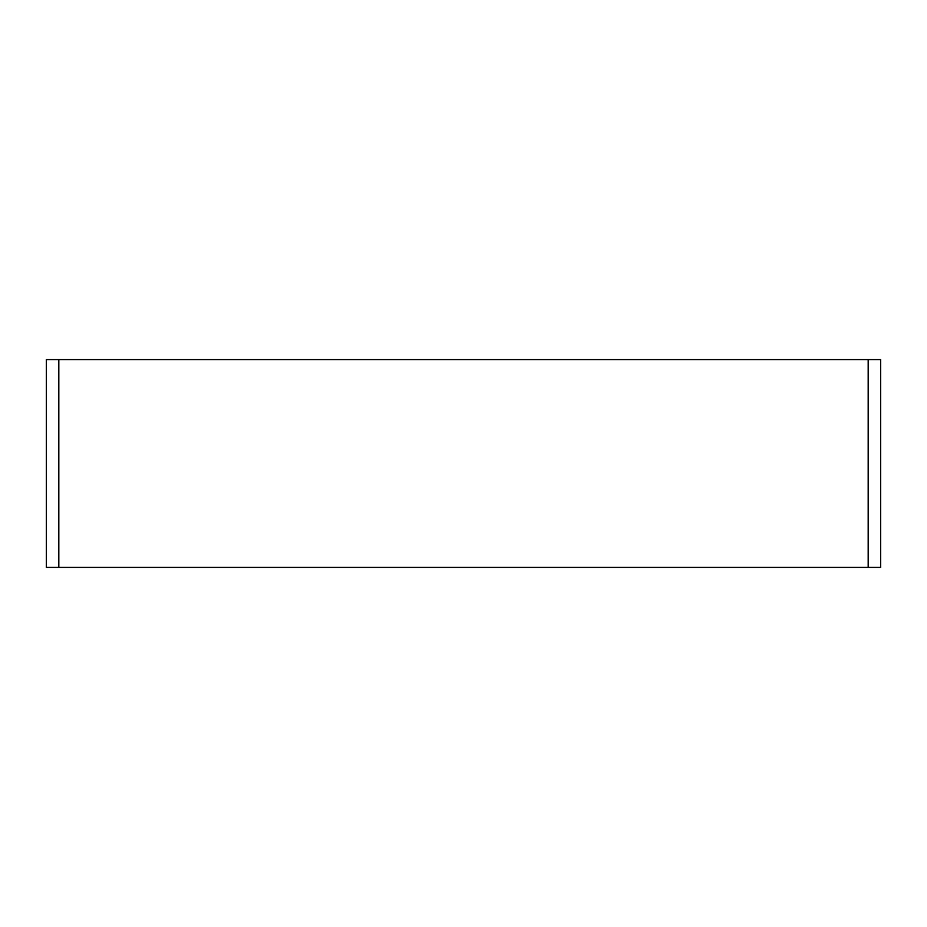 <?xml version="1.0" encoding="UTF-8"?>
<svg xmlns="http://www.w3.org/2000/svg" width="927" height="927" viewBox="0 0 927 927"><rect width="100%" height="100%" fill="white"/><g stroke="black" fill="none" stroke-linecap="round" stroke-linejoin="round"><path stroke-width="1.39" d="M880.65 567.394L46.35 567.394L46.35 359.606L880.65 359.606L880.65 567.394M868.182 567.394L868.182 359.606M58.818 567.394L58.818 359.606"/></g></svg>
